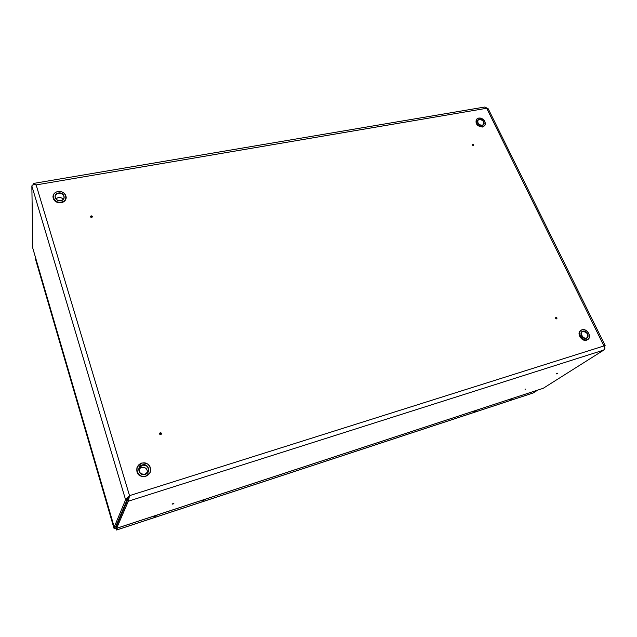 <?xml version="1.0" encoding="UTF-8"?>
<svg xmlns="http://www.w3.org/2000/svg" width="637" height="637" viewBox="0 0 637 637"><rect width="100%" height="100%" fill="white"/><g stroke="black" fill="none" stroke-linecap="round" stroke-linejoin="round"><path stroke-width="0.96" d="M173.001 504.034L173.495 503.811L173.001 504.034M173.495 503.811L173.885 503.334L172.062 503.986M160.428 433.112L160.723 434.036L160.428 433.112M160.85 434.665C161.949 433.622 161.742 432.961 160.221 432.682C159.115 433.725 159.322 434.386 160.85 434.665M556.802 373.855L557.471 373.608L556.802 373.855M557.646 373.282L556.324 373.704L556.746 373.911M525.605 389.103L525.071 389.374L525.605 389.103M525.772 389.08L525.071 389.374M556.595 318.365L556.244 317.64L556.595 318.365M556.642 318.89C557.279 318.118 557.025 317.592 555.894 317.337C555.257 318.11 555.504 318.635 556.642 318.89M473.283 145.029L472.98 144.392L473.283 145.029M472.686 144.185C472.041 144.806 472.256 145.26 473.339 145.547C473.992 144.933 473.769 144.48 472.686 144.185M91.338 216.11L91.585 216.898L91.338 216.11M91.179 215.824C90.104 216.62 90.287 217.177 91.712 217.504C92.779 216.707 92.604 216.15 91.179 215.824M604.011 349.928L543.345 388.22L604.011 349.928C605.031 349.14 605.174 347.977 604.441 346.432L604.059 346.225M32.821 248.247L31.85 185.972C32.113 184.857 33.546 184.507 36.142 184.921L129.526 495.642L128.356 501.192L116.619 528.28L543.106 388.331M604.027 346.138L605.15 345.572L488.237 108.8L484.884 107.008L33.769 183.392M116.181 526.847L116.619 528.28L116.181 526.847L127.854 499.527L128.356 501.192L603.558 350.135C604.593 349.243 604.72 347.842 603.924 345.931L486.7 108.266L36.142 184.921L33.65 183.408L33.347 184.81M118.259 521.998L115.711 526.576L127.304 499.249L129.526 495.642L125.593 499.79L114.222 527.07L115.711 526.576M118.14 522.268L116.945 524.466L116.921 523.725M32.742 248.048L114.222 527.07L32.71 247.873M127.854 499.527L129.367 496.008M605.15 345.572L129.526 495.642M153.191 516.32L152.713 516.734L155.054 516.312L157.833 514.8M201.403 500.491L200.862 500.945L202.988 500.571L205.839 499.042M474.716 410.777L473.761 411.43L474.931 411.231L478.108 409.671M510.094 399.168L509.082 399.845L510.157 399.662L513.358 398.093M35.298 258.463L35.131 256.249M116.221 526.966L115.631 528.344L114.134 528.686M35.146 257.945L114.174 528.821L115.002 526.855M116.651 525.748L116.499 525.214M116.006 526.09L116.587 525.899M116.706 529.944L116.101 528.583L116.444 527.794M537.795 390.075L533.129 392.989L116.619 530.016M533.416 392.862L116.515 530.008L117.359 528.081M63.174 199.309C61.98 197.844 60.364 197.239 58.325 197.494L55.857 198.808M480.099 124.956L478.427 123.713M147.434 472.59C147.394 468.681 145.379 466.953 141.398 467.415L138.946 469.119M583.818 338.04L581.071 334.377M33.339 183.982L33.57 184.77M31.85 185.972L125.593 499.79L127.304 499.249M126.397 501.375L126.675 502.298M116.778 525.445L116.635 524.96M57.967 191.538C62.959 191.347 65.707 193.345 66.208 197.534C65.874 200.09 64.233 201.706 61.279 202.391C56.335 202.638 53.572 200.679 52.975 196.53C53.269 193.895 54.917 192.231 57.935 191.546M61.232 202.088C69.242 200.902 65.834 189.977 57.999 191.618C49.973 192.74 53.333 203.768 61.232 202.088M52.975 196.729L52.967 196.833C53.556 200.989 56.327 202.94 61.271 202.701C64.218 202.017 65.858 200.392 66.192 197.844L66.2 197.645M58.429 193.011C64.178 191.809 66.67 199.827 60.794 200.687C55.013 201.913 52.545 193.839 58.429 193.011M60.762 200.607C62.737 200.137 63.827 199.047 64.05 197.327C63.7 194.508 61.845 193.17 58.485 193.314C56.462 193.775 55.355 194.89 55.148 196.65C55.538 199.453 57.402 200.766 60.73 200.607M478.737 118.076C483.953 118.808 485.999 121.293 484.876 125.537L482.838 126.707C477.583 126.078 475.489 123.61 476.548 119.302L478.634 118.092M478.785 118.14C473.363 118.856 477.607 127.607 482.838 126.452C488.245 125.688 483.985 117.009 478.785 118.14M476.436 119.461L476.333 119.589C475.274 123.897 477.368 126.365 482.615 126.994L484.765 125.664M482.297 125.338C478.467 126.182 475.345 119.772 479.327 119.246C483.141 118.41 486.262 124.788 482.297 125.338M482.241 125.274L483.523 124.502C484.263 121.603 482.862 119.939 479.319 119.501L477.917 120.305C477.201 123.204 478.61 124.868 482.145 125.29M141.677 463.059C148.708 462.701 151.518 465.902 150.117 472.67L145.762 476.365C138.898 476.834 136.015 473.745 137.106 467.112L141.661 463.067L137.106 467.112M145.714 476.07C154.273 473.745 150.093 460.368 141.756 463.234C133.173 465.472 137.289 479.008 145.714 476.07M150.117 472.67L145.682 476.524C138.842 476.994 135.96 473.92 137.035 467.295C135.96 473.912 138.842 476.986 145.69 476.516L150.117 472.654C151.526 465.894 148.708 462.685 141.661 463.059M142.282 464.946C148.397 462.828 151.463 472.654 145.18 474.35C139.017 476.5 135.992 466.595 142.282 464.946M145.101 474.175L148.039 471.651C148.947 467.112 147.043 464.978 142.33 465.233L139.288 467.916C138.524 472.391 140.451 474.477 145.085 474.175C140.451 474.469 138.516 472.383 139.288 467.916L139.232 468.052M580.793 330.38L581.963 329.775C586.892 328.055 592.235 336.917 587.84 339.505L586.9 339.951C582.027 341.766 576.589 332.904 580.936 330.269L581.947 329.791M582.138 329.894C576.549 331.296 581.565 341.623 586.924 339.696C592.482 338.239 587.457 327.999 582.138 329.894M581.963 329.775C586.9 327.975 592.299 336.869 587.84 339.505L586.589 340.158C581.677 341.981 576.262 333.135 580.649 330.476C576.302 333.103 581.732 341.958 586.613 340.15L587.696 339.601M586.279 338.39C582.353 339.792 578.683 332.235 582.775 331.2C586.677 329.807 590.364 337.323 586.279 338.39M586.136 338.263L586.725 337.976C588.532 334.321 587.203 332.148 582.751 331.447L582.083 331.766C580.315 335.428 581.645 337.602 586.088 338.279M172.635 504.114L172.046 503.986M557.471 373.608L557.757 373.186M114.238 527.125L115.703 526.608M128.531 497.266L128.65 497.68M116.595 528.336L543.146 388.323M35.202 258.2L114.134 528.766M202.677 500.077L203.864 499.687L202.677 500.077M154.624 515.851L155.858 515.444L154.624 515.851M510.452 399.049L511.463 398.722L510.452 399.049M475.17 410.634L476.197 410.292L475.17 410.634M52.975 196.618L52.967 196.833C53.556 201.005 56.327 202.972 61.263 202.725C64.21 202.04 65.85 200.416 66.192 197.844L66.208 197.534C65.699 193.314 62.952 191.307 57.951 191.514M64.05 197.327C63.843 199.031 62.737 200.114 60.746 200.583C57.386 200.727 55.523 199.413 55.148 196.65L55.148 196.714M57.943 191.514C54.925 192.199 53.269 193.871 52.975 196.53M476.548 119.302L478.674 118.06C483.953 118.705 486.023 121.197 484.876 125.537L482.575 127.026C477.312 126.413 475.234 123.928 476.333 119.589L476.548 119.302M483.523 124.502L482.185 125.266C478.881 125.163 477.463 123.506 477.917 120.305M148.039 471.651L145.093 474.167M586.725 337.976L586.112 338.271C583.898 338.884 578.985 335.874 582.083 331.766"/></g></svg>
